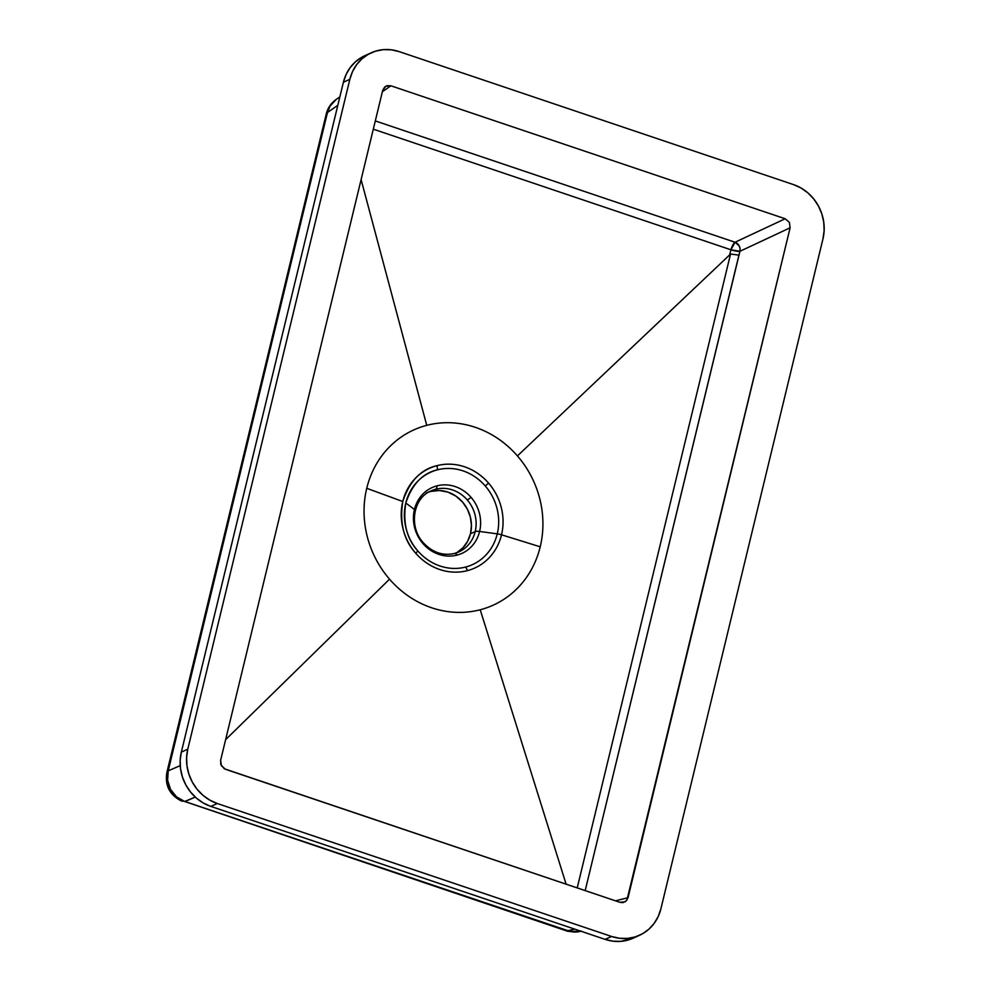 <?xml version="1.0" encoding="UTF-8"?>
<svg xmlns="http://www.w3.org/2000/svg" width="991" height="991" viewBox="0 0 991 991"><rect width="100%" height="100%" fill="white"/><g stroke="black" fill="none" stroke-linecap="round" stroke-linejoin="round"><path stroke-width="1.49" d="M414.746 511.22A33.521 30.659 -114.4 0 0 422.686 542.882A7.284 0.904 139.1 0 1 423.355 542.783A7.284 0.904 139.1 0 1 423.008 543.625A36.122 33.05 65.6 0 0 457.062 555.109A36.122 33.05 65.6 0 0 479.607 531.461L497.259 533.852A50.714 46.391 -114.4 0 1 465.621 567.05A7.284 2.911 75.4 0 1 467.368 570.643A54.765 50.095 65.6 0 0 501.52 534.806A7.284 1.908 -166.4 0 0 497.259 533.852A50.714 46.391 -114.4 0 1 465.621 567.05A50.714 46.391 -114.4 0 1 417.818 550.922A50.714 46.391 -114.4 0 1 405.802 503.019L414.449 509.485A36.122 33.05 65.6 0 0 423.008 543.625A36.122 33.05 65.6 0 0 457.062 555.109A7.284 2.911 -104.6 0 0 454.485 553.474A7.284 2.911 -104.6 0 0 454.287 553.548A7.284 2.911 75.4 0 1 454.485 553.474A7.284 2.911 75.4 0 1 457.062 555.109A36.122 33.05 65.6 0 0 479.607 531.461A7.284 1.908 -166.4 0 0 475.197 531.597A33.521 30.659 -114.4 0 1 458.92 551.888A33.521 30.659 -114.4 0 1 455.872 553.077M740.042 248.518L739.955 251.28L730.962 249.794L735.049 242.238L739.137 245.842L740.042 248.518M475.197 531.597A33.521 30.659 -114.4 0 1 458.808 551.937L454.473 553.474C442.866 556.062 432.485 552.495 423.355 542.783C408.317 526.605 413.197 497.891 431.135 490.879A33.521 30.659 -114.4 0 1 435.656 489.269A33.521 30.659 -114.4 0 1 467.257 499.935A33.521 30.659 -114.4 0 1 475.197 531.597L470.502 533.728L475.197 531.597A7.284 1.908 13.6 0 1 479.607 531.461A36.122 33.05 65.6 0 0 471.047 497.333A36.122 33.05 65.6 0 0 436.994 485.85A36.122 33.05 65.6 0 0 414.449 509.485L405.802 503.019A50.714 46.391 -114.4 0 1 437.44 469.833A50.714 46.391 -114.4 0 1 485.243 485.949A50.714 46.391 -114.4 0 1 497.259 533.852L479.607 531.461A36.122 33.05 65.6 0 0 471.047 497.333A7.284 0.904 139.1 0 1 467.257 499.935A33.521 30.659 -114.4 0 1 475.197 531.597M456.43 552.891A33.521 30.659 65.6 0 0 470.502 533.728L471.443 525.465L470.366 517.067L467.343 509.101L462.562 502.065L455.798 496.045L447.882 492.093L439.385 490.508L430.961 491.4A33.521 30.659 65.6 0 0 428.868 492.031M402.767 501.508A54.765 50.095 65.6 0 0 415.749 553.238A54.765 50.095 65.6 0 0 467.368 570.643A54.765 50.095 65.6 0 0 501.52 534.806L540.219 546.809A96.201 87.988 -114.4 0 1 480.214 609.762A96.201 87.988 -114.4 0 1 389.537 579.178A96.201 87.988 -114.4 0 1 366.744 488.303L402.767 501.508L366.744 488.303A96.201 87.988 65.6 0 0 389.537 579.178A96.201 87.988 65.6 0 0 480.214 609.762A96.201 87.988 65.6 0 0 540.219 546.809A96.201 87.988 65.6 0 0 517.426 455.922L730.54 254.043L577.208 887.924L730.54 254.043L517.426 455.922A96.201 87.988 65.6 0 0 426.749 425.337A96.201 87.988 65.6 0 0 366.744 488.303A96.201 87.988 -114.4 0 1 426.749 425.337L361.108 179.619L426.749 425.337A96.201 87.988 -114.4 0 1 517.426 455.922A96.201 87.988 -114.4 0 1 540.219 546.809L501.52 534.806A54.765 50.095 65.6 0 0 488.551 483.075A54.765 50.095 65.6 0 0 436.932 465.671A54.765 50.095 65.6 0 0 402.767 501.508C399.46 522.963 403.783 540.206 415.749 553.238A7.284 0.904 -40.9 0 0 417.818 550.922C406.744 538.856 402.742 522.889 405.802 503.019C412.083 484.227 422.637 473.165 437.44 469.833A50.714 46.391 -114.4 0 1 485.243 485.949A7.284 0.904 -40.9 0 0 488.551 483.075A54.765 50.095 65.6 0 0 436.932 465.671A7.284 2.911 75.4 0 1 437.44 469.833A7.284 2.911 -104.6 0 0 436.932 465.671C420.94 469.276 409.556 481.217 402.767 501.508M633.249 938.118L620.961 941.351L612.995 941.19L605.117 939.381L210.848 806.414L217.277 803.503L611.558 936.47L605.117 939.381L210.848 806.414L203.341 803.032L196.515 798.201L190.619 792.119L185.874 784.996L182.468 777.13L180.548 768.818L180.164 760.357L181.341 752.107L343.394 82.253L349.835 79.33L187.782 749.184L181.341 752.107L343.394 82.253L346.094 74.498L350.195 67.561L355.558 61.702L361.963 57.144M639.529 935.281L633.088 938.204A43.728 39.999 65.6 0 1 605.117 939.381L611.558 936.47A43.728 39.999 -114.4 0 0 639.529 935.281A43.728 39.999 -114.4 0 0 660.91 908.747L822.964 238.893L660.91 908.747L658.21 916.502L654.11 923.439L648.746 929.298L642.341 933.856L635.132 936.941L627.402 938.427L619.437 938.266L611.558 936.47L217.277 803.503L209.782 800.121L202.944 795.29L197.048 789.195L192.304 782.085L188.909 774.219L186.977 765.894L186.605 757.446L187.782 749.184L349.835 79.33L352.523 71.587L356.636 64.65L361.988 58.791L368.392 54.232L375.601 51.148L383.344 49.649L391.296 49.81L399.187 51.619L793.457 184.586L399.187 51.619A43.728 39.999 -114.4 0 0 371.216 52.796L364.775 55.719A43.728 39.999 65.6 0 0 343.394 82.253L349.835 79.33A43.728 39.999 -114.4 0 1 371.216 52.796M456.801 552.681L462.933 547.788L467.603 541.334L470.502 533.728A33.521 30.659 65.6 0 0 462.562 502.065A33.521 30.659 65.6 0 0 430.961 491.4M382.687 90.404L220.634 760.283L220.82 764.445L224.288 768.756L619.833 902.293L622.472 902.615L626.027 901.104L628.046 897.685L790.112 227.806L739.955 251.28L585.185 890.612L738.939 255.108L730.54 254.043L738.939 255.108L739.955 251.28A7.284 6.429 64.9 0 0 735.049 242.238L785.194 218.763L390.9 85.796L382.365 91.742L390.9 85.796L386.973 85.709L384.719 86.985L382.687 90.404L220.634 760.283L221.389 765.758L225.539 769.313L619.833 902.293L624.962 901.86L626.919 900.125L790.112 227.806L789.356 222.331L785.194 218.763L390.9 85.796L385.784 86.229L382.687 90.404M375.304 120.927L735.049 242.238L785.194 218.763L789.356 222.331L790.112 227.806L739.955 251.28A7.284 1.499 -165.1 0 1 730.962 249.794L729.735 254.39L730.962 249.794L735.049 242.238L730.962 249.794L373.31 129.177L730.962 249.794A7.284 2.242 -71.4 0 1 735.049 242.238L375.304 120.927M615.522 900.831L628.046 897.685L615.522 900.831M566.109 884.17L480.214 609.762L566.109 884.17M225.614 739.682L389.537 579.178L225.614 739.682M793.457 184.586L800.951 187.968L807.789 192.799L813.685 198.881L818.43 206.004L821.824 213.87L823.756 222.182L824.14 230.643L822.964 238.893A43.728 39.999 -114.4 0 0 793.457 184.586M166.897 772.398A24.775 6.516 13.6 0 1 168.21 770.837L180.213 765.634L168.21 770.837L326.547 116.294L327.55 112.466L337.82 105.306L327.55 112.466A24.775 5.066 -165.4 0 0 326.336 113.606M581.358 931.069L577.059 931.924L567.979 931.342L567.286 930.883L574.693 929.124L568.177 930.76L184.983 801.533L195.252 797.086L184.66 801.484L568.301 930.871A24.775 22.545 75.9 0 0 580.218 931.391L580.912 931.218M623.463 902.454L622.472 902.615M497.259 533.852A7.284 1.908 13.6 0 1 501.52 534.806A54.765 50.095 65.6 0 0 488.551 483.075A7.284 0.904 139.1 0 1 485.243 485.949A50.714 46.391 -114.4 0 1 497.259 533.852M467.368 570.643A7.284 2.911 -104.6 0 0 465.621 567.05A50.714 46.391 -114.4 0 1 417.818 550.922A7.284 0.904 139.1 0 1 415.749 553.238A54.765 50.095 65.6 0 0 467.368 570.643M467.257 499.935A7.284 0.904 -40.9 0 0 471.047 497.333A36.122 33.05 65.6 0 0 436.994 485.85A7.284 2.911 75.4 0 1 435.656 489.269A33.521 30.659 -114.4 0 1 467.257 499.935M430.49 491.177A33.521 30.659 -114.4 0 1 435.656 489.269A7.284 2.911 -104.6 0 0 436.994 485.85A36.122 33.05 65.6 0 0 414.449 509.485A36.122 33.05 65.6 0 0 423.008 543.625A7.284 0.904 -40.9 0 0 423.355 542.783M187.782 749.184L181.341 752.107A43.728 39.999 65.6 0 0 210.848 806.414L217.277 803.503A43.728 39.999 -114.4 0 1 187.782 749.184M182.133 801.223L180.362 800.394L184.66 801.484L176.522 796.851L170.539 789.406L167.628 780.276L168.21 770.837A24.775 23.338 66.6 0 0 184.66 801.484L567.818 931.317M180.362 800.394L179.024 798.857M166.86 772.819L168.21 770.837L326.547 116.294L325.271 118.065L330.028 106.124L336.172 99.447A24.775 22.657 55.1 0 0 327.55 112.466L326.361 114.126M567.979 931.342L567.286 930.883M325.271 118.065L325.543 117.074M426.44 492.998L431.135 490.879M181.353 800.963C169.548 794.893 164.729 785.343 166.909 772.323L326.361 113.544C327.922 107.722 331.192 103.027 336.172 99.447L339.851 96.87M567.855 931.329L580.218 931.391"/></g></svg>
